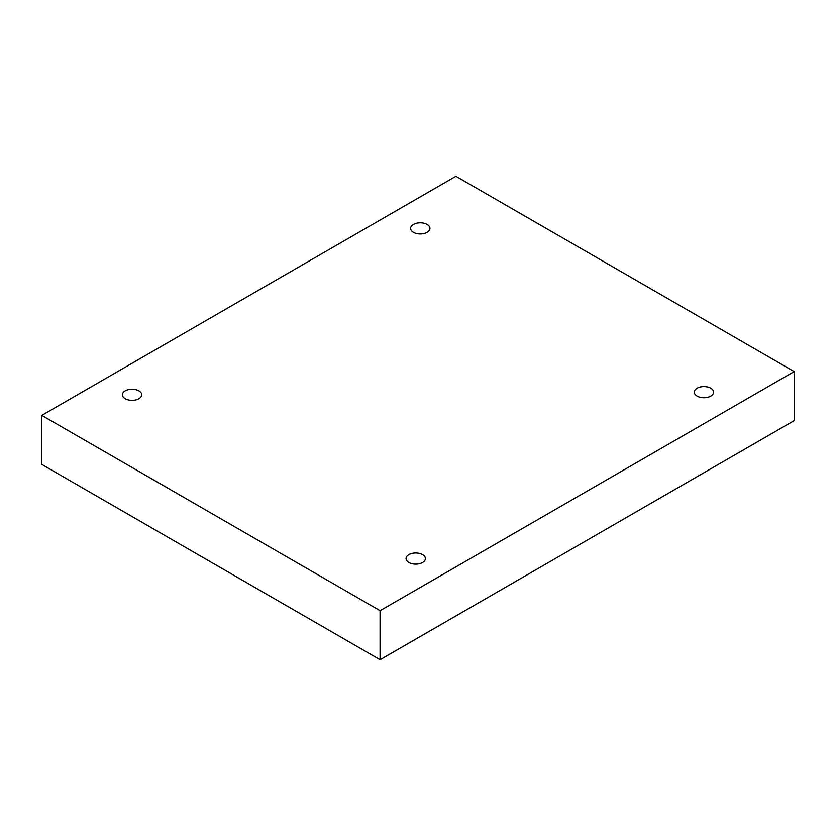 <?xml version="1.0" encoding="UTF-8"?>
<svg xmlns="http://www.w3.org/2000/svg" width="836" height="836" viewBox="0 0 836 836"><rect width="100%" height="100%" fill="white"/><g stroke="black" fill="none" stroke-linecap="round" stroke-linejoin="round"><path stroke-width="1.25" d="M380.077 659.719L794.2 420.623L794.2 371.581L455.923 176.281L41.8 415.377L41.8 464.419L380.077 659.719L380.077 610.677L794.2 371.581M41.8 415.377L380.077 610.677M697.12 396.107A9.656 5.57 0 0 0 707.632 397.309A9.656 5.57 0 0 0 713.599 392.168A9.656 5.57 0 0 0 703.943 386.587A9.656 5.57 0 0 0 694.288 392.168A9.656 5.57 0 0 0 697.12 396.107M408.898 562.503A9.656 5.57 0 0 0 419.421 563.715A9.656 5.57 0 0 0 425.378 558.563A9.656 5.57 0 0 0 415.722 552.993A9.656 5.57 0 0 0 406.066 558.563A9.656 5.57 0 0 0 408.898 562.503M125.233 398.73A9.656 5.57 0 0 0 135.756 399.942A9.656 5.57 0 0 0 141.712 394.791A9.656 5.57 0 0 0 132.057 389.221A9.656 5.57 0 0 0 122.401 394.791A9.656 5.57 0 0 0 125.233 398.73M413.454 232.335A9.656 5.57 0 0 0 423.967 233.537A9.656 5.57 0 0 0 429.934 228.395A9.656 5.57 0 0 0 420.278 222.815A9.656 5.57 0 0 0 410.622 228.395A9.656 5.57 0 0 0 413.454 232.335"/></g></svg>
